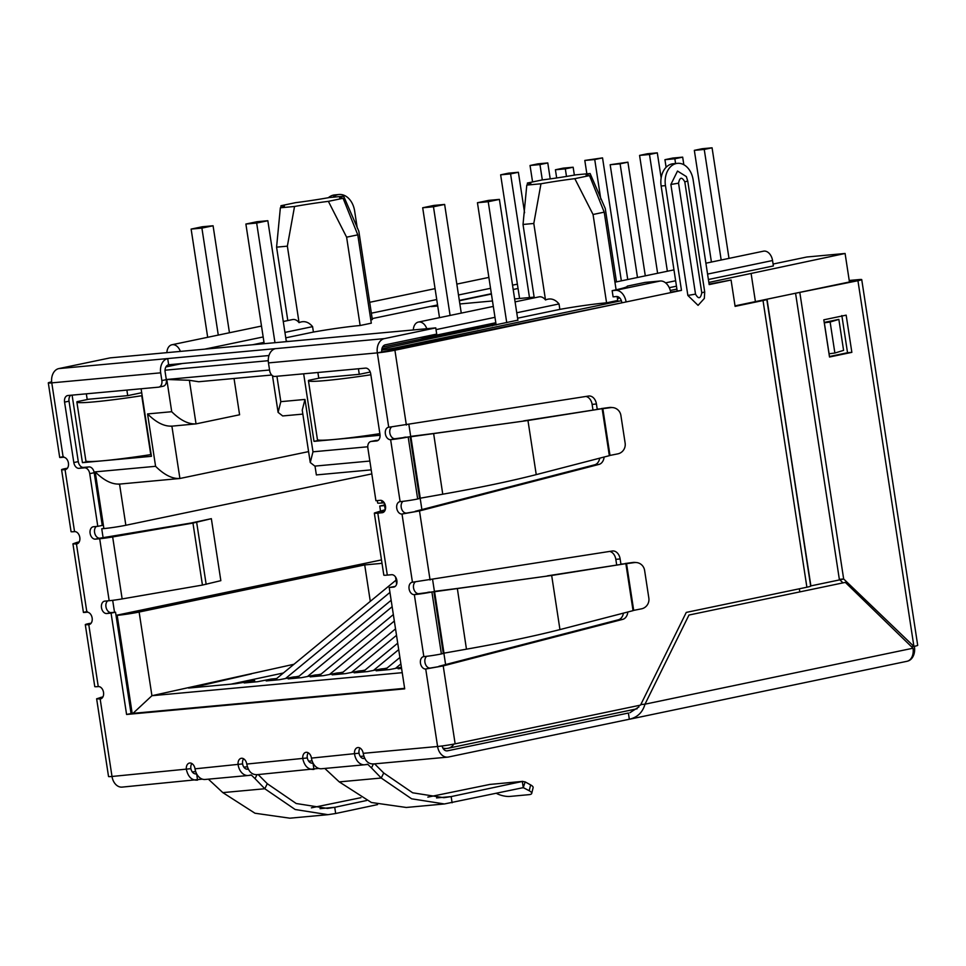 <?xml version="1.0" encoding="UTF-8"?>
<svg xmlns="http://www.w3.org/2000/svg" width="966" height="966" viewBox="0 0 966 966"><rect width="100%" height="100%" fill="white"/><g stroke="black" fill="none" stroke-linecap="round" stroke-linejoin="round"><path stroke-width="1.45" d="M385.241 509.698L375.158 512.765A12.558 0.712 171.3 0 0 374.337 513.163A12.558 0.712 171.3 0 0 377.815 513.127L387.306 575.108L391.616 574.71A6.279 4.311 78.2 0 1 396.833 580.276A6.279 4.311 78.2 0 1 393.85 587.062A6.279 4.311 78.2 0 1 393.512 587.111L389.201 587.509L404.706 688.855L126.582 714.466L111.066 613.12L106.755 613.519A6.279 4.311 78.2 0 1 101.49 607.711A6.279 4.311 78.2 0 1 104.521 601.166A6.279 4.311 78.2 0 1 104.859 601.118L109.17 600.719A12.558 0.712 -8.7 0 0 122.151 598.92L202.437 585.07L220.84 580.663L211.349 518.67L192.959 523.077L112.66 536.939A12.558 0.712 171.3 0 1 99.691 538.738L95.38 539.137A6.279 4.311 78.2 0 1 90.116 533.329A6.279 4.311 78.2 0 1 93.147 526.784A6.279 4.311 78.2 0 1 93.473 526.736L97.795 526.337L89.729 473.654A6.279 4.311 -101.8 0 0 84.465 467.846L79.079 468.341A6.279 4.311 78.2 0 1 73.814 462.545L64.565 402.11A6.279 4.311 78.2 0 1 67.596 395.565A6.279 4.311 78.2 0 1 67.934 395.517L158.484 387.173A6.279 4.311 -101.8 0 0 158.822 387.125A6.279 4.311 -101.8 0 0 161.853 380.58L160.67 372.828A12.558 9.105 -95.3 0 1 167.698 358.567L168.652 364.762L268.971 355.524M384.782 510.845L381.002 512.27M374.337 513.163L383.816 575.144A12.558 0.712 -8.7 0 0 387.306 575.108M380.954 512.016L383.768 512.052M615.559 290.343L612.154 290.657A50.244 2.862 -8.7 0 0 627.32 286.226A50.244 2.862 -8.7 0 0 627.272 286.129L645.143 282.398L660.237 281.009L615.559 290.343A12.558 8.634 78.2 0 1 626.089 301.947L377.344 352.88A12.558 9.105 -95.3 0 1 384.383 338.619L435.763 327.885L110.196 357.867L58.817 368.589L275.503 348.641A12.558 9.105 84.7 0 0 268.463 362.902L269.659 370.654A6.279 4.311 -101.8 0 0 274.912 376.45L365.474 368.118A6.279 4.311 78.2 0 1 370.727 373.914L379.976 434.35A6.279 4.311 78.2 0 1 376.945 440.894A6.279 4.311 78.2 0 1 376.619 440.955L371.222 441.45A6.279 4.311 -101.8 0 0 370.884 441.498A6.279 4.311 -101.8 0 0 367.865 448.043L375.919 500.726L380.23 500.328A6.279 4.311 78.2 0 1 385.458 505.894A6.279 4.311 78.2 0 1 382.464 512.68A6.279 4.311 78.2 0 1 382.138 512.729L377.815 513.127M371.222 441.45L375.689 440.508A6.279 4.311 -101.8 0 0 375.351 440.568A6.279 4.311 -101.8 0 0 375.025 440.653M375.689 440.508L378.249 440.279M435.763 327.885L436.704 334.091L385.337 344.814A6.279 4.552 -95.3 0 0 381.811 351.95M160.67 372.828L51.778 382.862A12.558 9.105 -95.3 0 1 58.817 368.589M162.952 386.243A6.279 4.311 -101.8 0 0 163.29 386.195A6.279 4.311 -101.8 0 0 166.321 379.65L165.126 371.898A6.279 4.552 -95.3 0 1 168.652 364.762M70.76 395.251A6.279 4.311 -101.8 0 0 69.033 401.18L78.282 461.615A6.279 4.311 -101.8 0 0 83.547 467.411L88.932 466.916L84.465 467.846M89.729 473.654L94.197 472.724A6.279 4.311 -101.8 0 0 88.932 466.916M389.201 587.509L395.154 586.434M107.685 600.864A6.279 4.311 -101.8 0 0 105.958 606.781A6.279 4.311 -101.8 0 0 111.223 612.589L115.534 612.19L131.05 713.536L404.633 688.335M131.05 713.536L126.582 714.466M115.534 612.19L111.066 613.12M96.298 526.47A6.279 4.311 -101.8 0 0 94.583 532.399A6.279 4.311 -101.8 0 0 99.836 538.195L190.93 523.053L211.349 518.67M94.197 472.724L102.251 525.407L97.795 526.337M63.539 456.616C58.612 457.546 58.479 457.763 63.164 457.244A6.279 4.311 78.2 0 1 68.381 462.799A6.279 4.311 78.2 0 1 65.398 469.585A6.279 4.311 78.2 0 1 65.06 469.633A12.558 0.712 171.3 0 1 61.583 469.669A12.558 0.712 171.3 0 1 65.374 468.57L67.282 468.389M61.583 469.669L71.061 531.662A12.558 0.712 -8.7 0 0 74.551 531.626A6.279 4.311 78.2 0 1 79.767 537.181A6.279 4.311 78.2 0 1 76.785 543.967A6.279 4.311 78.2 0 1 76.447 544.015L77.111 543.882M87.254 611.575C82.327 612.516 82.195 612.722 86.88 612.202A6.279 4.311 78.2 0 1 92.096 617.757A6.279 4.311 78.2 0 1 89.114 624.555A6.279 4.311 78.2 0 1 88.775 624.604A12.558 0.712 171.3 0 1 85.298 624.64A12.558 0.712 171.3 0 1 89.089 623.529L90.997 623.348M85.298 624.64L94.777 686.621A12.558 0.712 -8.7 0 0 98.254 686.585A6.279 4.311 78.2 0 1 103.483 692.139A6.279 4.311 78.2 0 1 100.488 698.937A6.279 4.311 78.2 0 1 100.162 698.986L100.814 698.841M196.666 773.899L197.547 780.117C191.908 780.528 188.189 777.026 186.402 769.612A6.279 4.311 78.2 0 1 189.421 763.068A6.279 4.311 78.2 0 1 195.023 768.827A12.558 9.105 84.7 0 0 205.106 779.465L248.226 775.493A12.558 9.105 -95.3 0 1 238.143 764.855A6.279 4.311 78.2 0 1 241.174 758.31A6.279 4.311 78.2 0 1 246.765 764.058C248.347 771.484 251.848 774.998 257.282 774.623M246.765 764.058L307.297 757.96C308.239 761.655 310.146 763.406 313.02 763.2L313.974 769.395C308.335 769.805 304.616 766.304 302.829 758.902A6.279 4.311 78.2 0 1 305.86 752.345A6.279 4.311 78.2 0 1 311.45 758.105A12.558 9.105 84.7 0 0 321.533 768.743L364.653 764.77A12.558 9.105 -95.3 0 1 354.57 754.132A6.279 4.311 78.2 0 1 357.601 747.587A6.279 4.311 78.2 0 1 363.192 753.335C364.774 760.761 368.275 764.275 373.721 763.901M426.718 656.3A6.279 4.311 -101.8 0 0 424.931 662.265A6.279 4.311 -101.8 0 0 430.196 668.074L425.728 669.003A6.279 4.311 78.2 0 1 420.464 663.207A6.279 4.311 78.2 0 1 423.494 656.663A6.279 4.311 78.2 0 1 423.832 656.614A12.558 0.712 -8.7 0 0 441.39 653.946L443.309 653.451L433.855 591.651L431.899 591.965A12.558 0.712 171.3 0 1 414.342 594.621A6.279 4.311 78.2 0 1 409.077 588.825A6.279 4.311 78.2 0 1 412.108 582.281A6.279 4.311 78.2 0 1 412.446 582.22L612.251 551.018A9.418 6.822 -95.3 0 1 612.577 550.97A9.418 6.822 -95.3 0 1 620.136 558.952L620.933 564.144M403.003 501.33A6.279 4.311 -101.8 0 0 401.216 507.307A6.279 4.311 -101.8 0 0 406.481 513.103L402.013 514.045A6.279 4.311 78.2 0 1 396.748 508.237A6.279 4.311 78.2 0 1 399.779 501.692A6.279 4.311 78.2 0 1 400.117 501.644A12.558 0.712 -8.7 0 0 417.674 498.987L419.594 498.48L410.139 436.692L408.183 436.994A12.558 0.712 171.3 0 1 390.626 439.663A6.279 4.311 78.2 0 1 385.374 433.855A6.279 4.311 78.2 0 1 388.392 427.31A6.279 4.311 78.2 0 1 388.73 427.262L588.535 396.048A9.418 6.822 -95.3 0 1 588.862 396.012A9.418 6.822 -95.3 0 1 596.433 403.993L597.217 409.173M415.211 582.015A6.279 4.311 -101.8 0 0 413.545 587.883A6.279 4.311 -101.8 0 0 418.809 593.692L431.899 591.965L441.39 653.946M391.508 427.044A6.279 4.311 -101.8 0 0 389.829 432.925A6.279 4.311 -101.8 0 0 395.094 438.721L408.183 436.994L417.674 498.987M403.873 437.393L405.829 437.091M410.139 436.692L410.876 436.741L420.27 498.19L419.594 498.48M427.588 592.363L429.544 592.049M433.855 591.651L434.579 591.711L443.986 653.149L443.309 653.451M420.27 498.19L442.754 494.206C478.822 487.83 509.988 481.31 536.239 474.62L609.341 455.674L602.144 408.678L527.955 420.488L410.876 436.741M443.986 653.149L466.457 649.176C502.537 642.801 533.703 636.268 559.954 629.591L633.056 610.645L625.859 563.649L551.671 575.458L434.579 591.711M442.754 494.206L433.625 433.505L410.985 436.366M466.457 649.176L457.341 588.463L434.688 591.325M433.625 433.505L527.955 420.488L536.239 474.62M457.341 588.463L551.671 575.458L559.954 629.591M602.144 408.678L523.644 420.886M609.993 455.421L617.793 453.863A9.418 9.141 94.7 0 0 625.135 443.104L620.897 415.452A9.418 9.141 94.7 0 0 610.717 407.628L602.844 408.69L609.993 455.421L609.341 455.674M625.859 563.649L547.36 575.857M633.696 610.379L641.496 608.834A9.418 9.141 94.7 0 0 648.838 598.075L644.612 570.423A9.418 9.141 94.7 0 0 634.42 562.586L626.548 563.661L633.696 610.379L633.056 610.645M602.844 408.69L597.833 409.077M626.548 563.661L621.549 564.047M612.625 407.58L611.128 407.447A9.418 9.141 94.7 0 0 609.208 407.507L601.335 408.57M636.34 562.538L634.843 562.417A9.418 9.141 94.7 0 0 632.923 562.466L625.05 563.528M373.419 763.973L371.463 767.922L367.889 764.444A1.002 0.725 -95.3 0 0 367.346 764.263L365.402 764.661A12.558 9.105 -95.3 0 1 364.653 764.77M364.75 758.407L364.46 758.467A6.279 4.552 84.7 0 1 364.085 758.515A6.279 4.552 84.7 0 1 359.038 753.202L311.45 758.105M324.805 768.441L339.259 781.892L371.403 802.505L406.275 807.467L444.432 803.953L411.625 798.81L381.232 778.028L383.719 772.981L374.615 763.852M339.259 781.892L381.232 778.028L371.463 767.922M496.391 793.352L497.043 793.69A9.418 2.777 -166.4 0 0 509.831 796.431L529.066 794.656A9.418 2.777 -166.4 0 0 531.711 793.436A9.418 2.777 -166.4 0 0 529.211 790.731L523.27 787.64L525.154 781.892L522.316 781.434L523.27 787.64L444.432 803.953M383.719 772.981L412.651 792.796L443.865 797.699L451.158 796.588L452.1 802.782M490.583 784.356L522.763 781.373L451.158 796.588L436.547 797.928M490.1 784.38L427.841 797.119M531.711 793.436L533.123 787.604A9.418 2.777 -166.4 0 0 530.624 784.899L525.154 781.892M318.756 768.417L256.558 774.732M202.329 779.139L122.102 787.109A12.558 9.105 -95.3 0 1 112.008 776.471A12.558 0.712 171.3 0 1 108.53 776.495L96.636 698.804L102.976 696.8M96.636 698.804L100.162 698.986L112.008 776.471L190.87 768.682C191.811 772.377 193.719 774.128 196.593 773.923L195.832 773.995M256.992 774.684L255.036 778.644L251.462 775.167A1.002 0.725 -95.3 0 0 250.919 774.973L248.974 775.384A12.558 9.105 -95.3 0 1 248.226 775.493M255.036 778.644L264.805 788.751L222.832 792.615L208.378 779.164M243.601 758.769A6.279 4.311 -101.8 0 0 242.611 763.913A6.279 4.552 84.7 0 0 247.658 769.238A6.279 4.552 84.7 0 0 248.033 769.19L248.322 769.117M258.188 774.575L267.292 783.704L264.805 788.751L295.198 809.52L328.005 814.676L289.848 818.19L254.976 813.227L222.832 792.615M366.621 800.512L334.731 807.31L335.673 813.505L328.005 814.676M320.048 808.663L334.731 807.31L327.438 808.421L296.212 803.507L267.292 783.704M335.673 813.505L377.573 804.593M360.91 797.687L311.402 807.842M91.106 623.215L89.089 623.529M67.391 468.244L65.374 468.57M640.796 704.564L644.998 704.178C642.644 712.389 637.427 717.4 629.337 719.235L448.417 757.018A12.558 9.105 -95.3 0 1 447.669 757.127A12.558 9.105 -95.3 0 1 437.586 746.489A12.558 0.712 -8.7 0 0 455.143 743.832L640.53 705.12L686.271 612.408L806.888 587.219A12.558 0.712 -8.7 0 0 810.679 586.133L766.811 299.448A12.558 0.712 171.3 0 1 763.019 300.535L735.102 306.367L731.069 280.019L709.177 284.596L693.141 179.833A19.465 14.104 84.7 0 0 677.516 163.339A19.465 14.104 84.7 0 0 665.453 185.617L681.477 290.38L670.754 292.613A12.558 8.634 -101.8 0 0 660.237 281.009M191.86 763.538A6.279 4.311 -101.8 0 0 190.87 768.682M308.287 752.816A6.279 4.311 -101.8 0 0 307.297 757.96M360.028 748.046A6.279 4.311 -101.8 0 0 359.038 753.202M913.027 648.21L644.998 704.178L688.975 615.04L845.335 582.389L913.027 648.21A12.558 8.634 -101.8 0 1 906.965 661.299L630.448 719.042L629.337 719.235L628.383 713.041L447.463 750.823A6.279 4.552 -95.3 0 1 447.089 750.872A6.279 4.552 -95.3 0 1 442.126 745.969M629.904 712.727L639.009 706.834M845.335 582.389L688.975 615.04M406.481 513.103L419.498 510.929L402.013 514.045L412.446 582.22M430.196 668.074L443.213 665.9L425.728 669.003L437.586 746.489L363.192 753.335M79.007 542.288L76.688 542.494L79.26 541.829M86.88 612.202L76.447 544.015L72.933 543.834L76.688 542.494M388.73 427.262L377.344 352.88A12.558 0.712 -8.7 0 0 394.913 350.223L670.754 292.613M612.154 290.657L613.096 296.852L616.513 296.538A6.279 4.311 78.2 0 1 621.778 302.346M681.477 290.38L670.682 292.13M677.516 163.339L673.205 163.737A19.465 14.104 84.7 0 0 661.142 186.015L677.166 290.778M592.955 409.85L592.122 404.392A9.418 6.822 84.7 0 0 585.915 396.471M604.124 457.027A9.418 6.822 -95.3 0 1 599.005 464.405L419.498 510.929L430.075 580.011M599.005 464.405L594.682 464.803A9.418 6.822 84.7 0 0 599.717 458.174M594.682 464.803L415.187 511.328M616.67 564.82L615.825 559.35A9.418 6.822 84.7 0 0 609.631 551.429M627.84 611.985A9.418 6.822 -95.3 0 1 622.708 619.375L443.213 665.9L455.143 743.832M622.708 619.375L618.397 619.774A9.418 6.822 84.7 0 0 623.432 613.132M618.397 619.774L438.902 666.298M731.069 280.019L709.104 284.101M735.017 305.872L851.746 281.504L767.016 299.206L810.679 586.133M701.775 292.807L704.709 291.949L704.347 298.422L698.068 305.365L687.864 295.439L670.875 184.482L677.516 171.054L686.367 176.597L687.732 181.004L684.797 181.862L701.775 292.807C700.543 298.856 698.466 299.291 695.52 294.123L678.543 183.166C679.774 177.116 681.851 176.681 684.797 181.862M843.729 579.032L810.885 585.891L766.811 299.448M102.722 697.247L100.404 697.464M63.164 457.244L51.778 382.862A12.558 0.712 171.3 0 1 48.3 382.886A12.558 0.712 171.3 0 1 51.657 381.872M328.38 197.716A19.465 14.104 -95.3 0 1 333.548 195.084A19.465 14.104 -95.3 0 1 334.695 194.903L339.006 194.504A19.465 14.104 -95.3 0 1 354.643 211.011L357.239 227.988M332.823 197.221A19.465 14.104 -95.3 0 1 337.858 194.685A19.465 14.104 -95.3 0 1 339.006 194.504M907.666 661.106A12.558 9.105 84.7 0 0 914.452 646.906L914.367 646.326M849.295 280.985L855.526 280.551L853.63 281.106L795.561 293.241L857.941 280.708L913.908 646.423A12.558 0.712 171.3 0 0 917.7 645.324L861.732 279.609A12.558 0.712 171.3 0 1 857.941 280.708M849.223 280.466L858.255 279.645A12.558 0.712 171.3 0 1 861.732 279.609M851.855 352.349L829.516 357.009L823.817 319.818L846.156 315.158L851.855 352.349L847.532 352.747L841.845 315.556M799.872 292.843L843.656 578.96L913.908 646.423L911.433 646.652M824.227 322.427L838.85 319.384L843.584 350.368L834.878 353.025L830.132 322.028L824.336 322.789L829.082 353.773L834.878 353.025M828.285 321.581L824.336 322.789M847.532 352.747L829.444 356.526M843.656 578.96L839.345 579.359L842.738 582.631M839.345 579.359L795.561 293.241M838.85 319.384L830.132 322.028M708.404 279.512L773.38 265.952L772.546 260.53A10.203 7.016 -101.8 0 0 763.997 251.1A10.203 7.016 -101.8 0 0 763.454 251.184L705.904 263.199M346.613 237.177L360.137 325.518A40.826 2.33 -8.7 0 0 359.062 325.614A40.826 2.33 -8.7 0 0 313.419 332.062L312.586 326.641C308.577 321.847 304.061 320.519 299.062 322.632L287.361 246.161L294.533 206.483A40.826 2.33 171.3 0 1 328.38 201.351L346.613 237.177L357.782 234.847L343.075 198.284A40.826 2.33 171.3 0 1 339.658 197.873A40.826 2.33 171.3 0 1 343.679 196.219L358.833 231.236L372.345 319.565A40.826 2.33 -8.7 0 0 370.799 319.891M606.576 302.817A40.826 2.33 -8.7 0 0 605.501 302.913A40.826 2.33 -8.7 0 0 559.857 309.374L559.024 303.94C555.015 299.158 550.499 297.83 545.5 299.943L533.8 223.472L540.972 183.781A40.826 2.33 171.3 0 1 574.818 178.662L593.052 214.488L606.576 302.817L617.745 300.486L617.141 296.55M849.416 281.722L845.093 253.478L806.815 257.004L773.09 264.044M517.378 284.161L512.523 285.163M382.572 347.072L495.932 323.538M517.873 320.144L381.908 348.871M621.367 300.704L397.098 347.531A15.697 0.894 171.3 0 1 381.739 350.09M670.295 290.476L676.912 289.1M708.851 282.434L845.093 253.478M534.138 297.13L514.624 298.929M492.479 300.969L459.864 303.964M437.719 306.005L431.295 306.596L437.61 305.28M459.369 300.74L491.428 294.038M513.188 289.498L518.042 288.484M286.31 341.457L287.989 341.312L286.395 341.638M182.357 363.506L165.935 366.935M165.041 370.207L268.27 360.704M491.38 293.724L459.321 300.414M437.562 304.966L372.2 318.611M360.137 325.518L371.306 323.175L357.782 234.847M313.419 332.062L285.755 337.834M263.996 342.375L252.645 344.753M676.466 286.19L669.269 287.687M619.798 298.023L617.443 298.518M559.857 309.374L517.583 318.2M495.812 322.741L428.312 336.832L419.775 337.617M114.519 612.275L112.684 600.333M103.133 537.893L101.744 528.776L103.893 528.583A15.697 0.894 -8.7 0 0 125.846 525.263L371.813 473.895M381.485 559.918L116.017 615.354M396.64 584.152L395.541 577.016M385.253 509.77L384.19 502.779L382.029 502.972A15.697 0.894 -8.7 0 1 377.67 503.02L377.308 500.605M380.073 435.268L313.998 441.353L303.662 373.806M141.096 388.779L151.433 456.314L82.436 462.666L72.1 395.13M103.893 528.583L95.211 471.867L155.586 466.312L147.569 413.931L171.719 411.709C180.364 420.307 188.467 424.364 196.038 423.881L189.372 380.302L166.792 379.469L269.55 370.014M382.017 563.335L364.713 564.929L139.128 612.033A15.697 0.894 171.3 0 1 117.176 615.366L116.041 615.463M799.751 591.397L799.353 588.789M755.412 301.621L751.125 273.607M492.056 324.347L492.286 325.808M477.711 328.863L477.47 327.257M370.232 372.031L359.28 374.325L358.434 368.758M317.899 372.502L318.744 378.056L359.28 374.325M319.601 440.182L313.998 441.353M141.7 392.727L127.717 395.637L126.872 390.083M86.336 393.814L87.181 399.369L127.717 395.637M88.039 461.507L82.436 462.666M180.364 351.407A10.203 7.016 -101.8 0 0 171.948 344.753A10.203 7.016 -101.8 0 0 166.876 352.65M574.818 178.662L589.514 175.595A40.826 2.33 171.3 0 1 586.096 175.184A40.826 2.33 171.3 0 1 590.117 173.53L575.929 174.834A40.826 2.33 171.3 0 1 542.083 179.954L527.388 183.033A40.826 2.33 171.3 0 1 530.817 183.431A40.826 2.33 171.3 0 1 526.796 185.098L540.972 183.781M428.312 336.832L428.167 335.866M426.803 328.718A10.203 7.016 -101.8 0 0 418.387 322.064A10.203 7.016 -101.8 0 0 413.315 329.949M170.922 426.248L196.038 423.881L239.592 414.776L234.038 378.491M147.569 413.931C156.214 422.528 164.317 426.586 171.888 426.103L179.905 478.484C172.334 478.967 164.232 474.91 155.586 466.312M118.564 484.183L179.905 478.484L308.589 451.605M95.211 471.867C103.857 480.464 111.959 484.521 119.53 484.038M132.982 713.355L151.928 695.713L139.128 612.033M276.928 376.269L280.816 401.663L304.966 399.441L312.984 451.81L310.255 462.521L314.844 466.107L369.845 461.048M304.966 399.441L302.237 410.139L310.255 462.521M280.816 401.663L278.099 412.361L282.676 415.948L302.853 414.1M189.372 380.302L198.706 381.739L271.688 375.025M384.613 505.58L379.759 506.027L384.528 505.025M379.759 506.027L380.532 511.135M283.255 321.509L292.565 319.565A10.203 7.016 78.2 0 1 299.062 322.632M280.889 207.63L280.949 205.722L295.644 202.655A40.826 2.33 171.3 0 0 329.491 197.523L343.679 196.219M280.949 205.722A40.826 2.33 171.3 0 1 284.378 206.12A40.826 2.33 171.3 0 1 280.357 207.787L294.533 206.483M328.38 201.351L343.075 198.284M527.327 184.941L527.388 183.033M590.117 173.53L605.271 208.547L616.489 281.867M515.083 301.875L539.004 296.876A10.203 7.016 78.2 0 1 545.5 299.943M315.013 466.095L316.365 474.922L371.198 469.862M294.002 664.258L151.928 695.713L402.23 672.674M364.713 564.929L370.292 601.371M251.389 673.882L191.787 687.768L235.559 683.735L254.626 680.571L244.181 682.95L257.548 681.718L271.229 679.05L276.626 678.555L266.181 680.921L279.548 679.69L293.229 677.021L298.615 676.526L288.17 678.893L301.537 677.661L315.218 674.993L320.603 674.497L310.158 676.876L323.525 675.645L337.206 672.976L342.592 672.481L332.159 674.848L345.526 673.616L359.195 670.947L364.593 670.452L354.148 672.819L367.515 671.587L381.196 668.919L386.581 668.424L376.136 670.802L389.503 669.571L401.409 667.24M401.59 668.448L398.125 668.774L401.518 668.001M188.563 688.07L191.787 687.768M280.357 207.787L276.578 247.151L287.808 320.567M287.361 246.161L276.578 247.151M526.796 185.098L523.017 224.462L534.246 297.878M533.8 223.472L523.017 224.462M616.103 289.8L604.221 212.158L589.514 175.595M604.221 212.158L593.052 214.488M386.798 669.812L386.581 668.424M364.798 671.841L364.593 670.452L397.726 643.175M342.809 673.87L342.592 672.481M320.821 675.886L320.603 674.497L393.343 614.581M298.832 677.915L298.615 676.526M276.831 679.943L276.626 678.555L396.024 580.155M254.843 681.96L254.626 680.571M231.007 684.157L283.412 672.988M299.122 676.14L296.212 676.743M321.123 674.111L318.212 674.727M343.111 672.095L340.201 672.698M365.1 670.066L362.19 670.67M387.1 668.037L384.19 668.653M600.804 199.213L594.73 159.535L584.804 160.441L586.857 173.832M584.804 160.441L602.543 157.893L594.73 159.535M602.543 157.893L621.355 280.852M394.333 621.029L329.491 674.473M645.3 275.853L627.912 162.179L610.174 164.727L627.743 279.524M637.488 277.483L620.1 163.822L627.912 162.179M620.1 163.822L610.174 164.727M399.912 657.484L386.581 668.46M400.89 663.932L395.468 668.4M683.831 164.727L682.672 157.144L672.759 158.062L664.934 159.692L666.105 167.287M675.584 163.52L674.86 158.774L682.672 157.144M674.86 158.774L664.934 159.692M529.489 297.552L510.567 173.904L500.642 174.822L519.575 298.47M500.642 174.822L508.466 173.18L518.38 172.274L510.567 173.904M518.38 172.274L524.586 212.774M391.158 600.272L298.615 676.562M392.148 606.72L307.49 676.502M667.361 271.241L649.49 154.488L639.577 155.405L657.617 273.281M639.577 155.405L647.389 153.763L657.303 152.857L649.49 154.488M657.303 152.857L661.142 177.913M398.704 649.623L373.48 670.428M542.312 179.93L539.958 164.57L530.044 165.488L532.568 181.946M530.044 165.488L537.857 163.858L547.782 162.94L539.958 164.57M547.782 162.94L550.222 178.891M389.95 592.424L285.501 678.53M566.487 176.44L565.327 168.857L555.414 169.774L556.67 177.961M555.414 169.774L563.226 168.144L573.152 167.227L565.327 168.857M573.152 167.227L574.359 175.112M395.529 628.878L342.604 672.505M396.519 635.326L351.479 672.457M721.179 260.011L704.25 149.44L694.337 150.358L711.423 262.04M694.337 150.358L702.149 148.728L712.075 147.81L704.25 149.44M712.075 147.81L728.992 258.381M370.859 374.772A62.814 3.586 171.3 0 1 325.844 380.532A62.814 3.586 171.3 0 1 308.432 380.701A62.814 3.586 171.3 0 1 308.637 380.35L320.374 377.899M308.432 380.701L317.44 439.59A62.814 3.586 -8.7 0 0 334.864 439.421A62.814 3.586 -8.7 0 0 379.867 433.662M496.15 324.962L477.445 202.727L488.615 200.385L499.398 199.394L488.228 201.725L506.739 322.668M517.909 320.326L499.398 199.394M461.265 313.117L444.638 204.442L433.468 206.772L450.096 315.447M439.506 317.657L422.685 207.762L433.855 205.432L444.638 204.442M477.445 202.727L488.228 201.725M433.468 206.772L422.685 207.762M142.147 395.637L141.748 395.722A62.814 3.586 171.3 0 1 94.282 401.856A62.814 3.586 171.3 0 1 76.869 402.025A62.814 3.586 171.3 0 1 77.075 401.675L88.812 399.224M76.869 402.025L85.889 460.915A62.814 3.586 -8.7 0 0 103.302 460.746A62.814 3.586 -8.7 0 0 150.768 454.612L141.748 395.722M264.201 343.691L245.883 224.04L257.053 221.709L267.836 220.719L256.666 223.049L274.972 342.689M286.347 341.65L267.836 220.719M229.449 332.751L213.075 225.766L201.906 228.097L218.28 335.081M207.678 337.291L191.123 229.087L202.292 226.756L213.075 225.766M245.883 224.04L256.666 223.049M201.906 228.097L191.123 229.087M382.79 512.596L382.138 512.729M377.271 440.81L376.619 440.955M384.383 338.619L275.503 348.641M377.344 352.88L268.463 362.902M161.853 380.58L166.321 379.65M69.033 401.18L64.565 402.11M78.282 461.615L73.814 462.545M83.547 467.411L79.079 468.341M394.176 586.978L393.512 587.111M111.223 612.589L106.755 613.519M122.151 598.92L112.66 536.939M202.437 585.07L192.959 523.077M206.156 584.321L196.666 522.34M109.17 600.719L99.691 538.738M95.38 539.137L99.836 538.195M65.724 469.5L65.06 469.633L74.551 531.626M89.44 624.459L88.775 624.604L98.254 686.585M195.023 768.827L242.611 763.913M423.832 656.614L414.342 594.621L418.809 593.692M400.117 501.644L390.626 439.663L395.094 438.721M610.717 407.628L609.208 407.507M634.42 562.586L632.923 562.466M367.889 764.444L365.329 764.674M363.711 758.527L364.46 758.467M362.805 758.395L364.665 758.213L362.733 758.37M523.741 787.737L522.111 787.882M489.629 784.452L522.316 781.434M529.211 790.731L530.624 784.899M251.462 775.167L248.902 775.396M247.272 769.25L248.033 769.19M248.238 768.936L246.378 769.105M447.463 750.823L446.715 750.884M406.36 425.052L394.913 350.223M665.453 185.617L661.142 186.015M592.122 404.392L596.433 403.993M615.825 559.35L620.136 558.952M806.888 587.219L763.019 300.535M670.875 184.482L678.543 183.166M687.864 295.439L695.52 294.123M490.547 288.303L458.488 294.992M436.729 299.545L371.379 313.189M772.546 260.53L707.571 274.09M675.632 280.768L665.598 282.857M447.5 748.336A15.697 11.375 -95.3 0 1 446.57 748.469A15.697 11.375 -95.3 0 1 442.802 747.962M453.863 744.086A15.697 10.783 78.2 0 1 448.333 748.203L637.137 708.778M171.719 411.709L166.792 379.469M312.984 451.81L367.756 446.775M381.655 500.533L382.029 502.972M132.185 713.427L117.176 615.366M397.098 347.531L397.352 349.209M408.896 424.642L410.695 436.403M420.162 498.227L421.9 509.589M432.611 579.612L434.41 591.361M443.865 653.185L445.604 664.56M312.586 326.641L284.922 332.413M263.163 336.953L204.707 349.161M559.024 303.94L516.75 312.767M494.99 317.319L436.028 329.623M125.846 525.263L119.543 484.087M375.351 440.568L370.884 441.498M163.29 386.195L158.822 387.125M248.226 768.912L246.306 769.093M447.669 757.127L372.985 764.009M704.347 298.422L704.709 291.949L687.732 181.004L686.367 176.597M59.711 457.486L48.3 382.886M83.426 612.456L72.933 543.834M192.222 771.894L195.687 771.568M243.843 767.137L247.393 766.811M308.649 761.172L312.115 760.858M360.27 756.414L363.82 756.088M443.285 748.771L446.57 748.469A15.697 15.697 0 0 0 448.333 748.203M278.099 412.361L272.484 375.726M261.496 326.061L171.948 344.753M488.881 277.411L456.821 284.101M435.062 288.641L369.712 302.298M493.312 306.415L418.387 322.064M673.966 269.864L614.944 282.193"/></g></svg>
